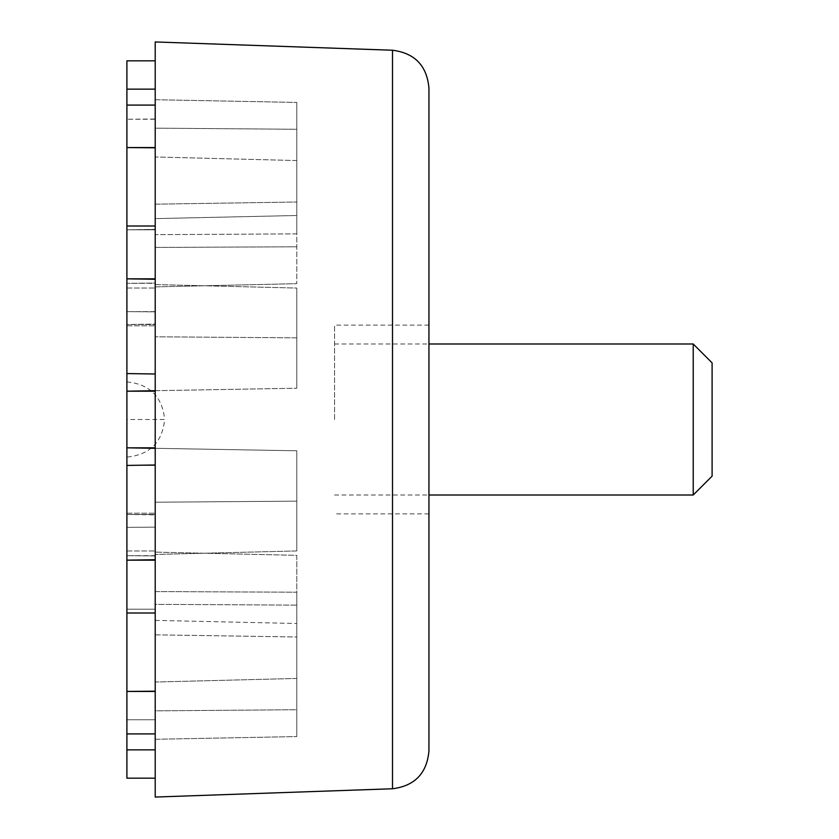 <?xml version="1.0" encoding="UTF-8"?>
<svg xmlns="http://www.w3.org/2000/svg" width="839" height="839" viewBox="0 0 839 839"><rect width="100%" height="100%" fill="white"/><g stroke="black" fill="none" stroke-linecap="round" stroke-linejoin="round"><path stroke-width="0.63" stroke-dasharray="4.2 3.15" d="M126.899 60.828L126.899 89.144L155.215 89.144L155.215 60.828L155.215 99.715L296.796 102.431L155.215 99.715L155.215 89.144L126.899 89.144L126.899 288.039L126.899 105.085L126.899 283.32L126.899 105.085L126.899 147.559L155.215 147.559L155.215 105.085L155.215 147.559M155.215 278.6L126.899 278.6L155.215 278.6L155.215 204.171L296.796 202.01L155.215 204.171L155.215 218.612L296.796 215.508L296.796 129.269L155.215 128.157L155.215 119.002L126.899 119.243L155.215 119.243L155.215 105.085L155.215 128.157L155.215 99.715L155.215 128.157L296.796 129.269L296.796 215.508L155.215 218.612L155.215 204.171L155.215 278.6L126.899 278.6L155.215 278.6L155.215 288.039L155.215 283.32L126.899 283.32L155.215 283.068L126.899 283.32L155.215 283.068L155.215 288.039L155.215 278.6M296.796 102.431L296.796 202.01L296.796 102.431M296.796 233.871L155.215 234.658L155.215 229.372L126.899 229.802L126.899 324.525L126.899 226.006L126.899 229.802L155.215 229.802L126.899 229.802L155.215 229.372L155.215 278.842L126.899 278.842L155.215 279.272L155.215 226.006L155.215 234.658L296.796 233.871L296.796 283.666L296.796 160.553L296.796 233.871M155.215 373.995L126.899 373.575L155.215 373.995L155.215 336.785L155.215 373.995L126.899 373.575L126.899 226.006L126.899 311.636L155.215 311.877L126.899 311.636L155.215 311.877L155.215 247.421L296.796 246.792L155.215 247.421L155.215 325.794L155.215 324.095L126.899 324.525L126.899 325.794L126.899 324.525L155.215 324.525L126.899 324.525L155.215 324.095L155.215 286.886L296.796 283.666L155.215 286.886L155.215 325.794L155.215 311.636L126.899 311.636L126.899 325.794L126.899 147.559L155.215 147.811L155.215 234.658L155.215 156.966L296.796 160.553L296.796 283.666L296.796 160.553L155.215 156.966L155.215 147.811M155.215 390.691L296.796 388.216L296.796 288.06L296.796 388.216L296.796 337.844L296.796 388.216L155.215 390.691L155.215 284.557L296.796 288.06L296.796 337.844L155.215 336.785L296.796 337.844L296.796 288.06L155.215 284.557L155.215 390.691L155.215 336.785L155.215 390.691L296.796 388.216L126.899 391.184L126.899 447.816L296.796 450.784L126.899 447.816L155.215 447.816L126.899 447.816L155.215 447.816L126.899 447.816L126.899 465.425L155.215 465.425L126.899 465.425L155.215 465.425L155.215 447.816L155.215 502.215L155.215 465.005M712.101 476.133L712.101 362.868M155.215 448.309L155.215 502.215L296.796 501.156L296.796 450.784L296.796 550.94L155.215 554.443L296.796 550.94L296.796 501.156L155.215 502.215L155.215 448.309L155.215 559.728L155.215 448.309L296.796 450.784L155.215 448.309L155.215 391.184L126.899 391.184L126.899 373.575M155.215 609.198L126.899 609.198L126.899 612.994L126.899 514.475L126.899 609.198L155.215 609.198L126.899 609.198L155.215 609.198L155.215 612.994L155.215 609.198M126.899 465.425L126.899 560.158L155.215 559.728L126.899 560.158L126.899 612.994L155.215 612.994L155.215 560.158L155.215 612.994M155.215 749.856L126.899 749.856L155.215 749.856L155.215 778.173L155.215 739.285L296.796 736.569L155.215 739.285L155.215 749.856L126.899 749.856L126.899 560.4L155.215 560.4L126.899 560.4L155.215 560.4L155.215 550.961L155.215 555.68L126.899 555.68L155.215 555.932L126.899 555.68L155.215 555.932L155.215 634.829L155.215 560.4L126.899 560.4L126.899 733.915L126.899 691.441L155.215 691.189L126.899 691.441L126.899 527.364L155.215 527.123L126.899 527.364L155.215 527.123L126.899 527.364L126.899 513.206L126.899 514.475L155.215 514.475L126.899 514.475L155.215 514.905L155.215 552.114L296.796 555.334L296.796 605.129L155.215 604.342L155.215 691.189L155.215 682.034L296.796 678.447L296.796 592.208L155.215 591.579L155.215 527.123L155.215 591.579L296.796 592.208L296.796 678.447L155.215 682.034L155.215 604.342L155.215 609.628L155.215 604.342L296.796 605.129L296.796 555.334L155.215 552.114L155.215 514.475L126.899 514.475L126.899 513.206L126.899 612.994M155.215 719.757L126.899 719.757L126.899 550.961L126.899 733.915L126.899 719.757L155.215 719.757L126.899 719.757L155.215 719.757L155.215 733.915L155.215 719.757M155.215 634.829L296.796 636.99L296.796 736.569L296.796 636.99L155.215 634.829L155.215 620.388L155.215 634.829M428.939 87.969L428.939 751.031M428.939 419.5L428.939 513.888L428.939 419.5M155.215 283.068L155.215 218.612L155.215 283.068M155.215 391.184L155.215 447.816M155.215 514.475L155.215 527.364L155.215 514.475M155.215 41.95L155.215 797.05M155.215 710.843L155.215 739.285L155.215 710.843L296.796 709.731L296.796 623.492L296.796 736.569L296.796 709.731L155.215 710.843M296.796 550.94L296.796 450.784L296.796 550.94M296.796 678.447L296.796 605.129L296.796 678.447M155.215 620.388L296.796 623.492L155.215 620.388M126.899 749.856L126.899 778.173M155.215 89.144L126.899 89.144M126.899 419.5L126.899 381.902L126.899 457.098L126.899 419.5L164.654 419.5C162.305 442.321 149.72 454.843 126.899 457.098M334.551 419.5L334.551 325.113L334.551 419.5M693.224 343.99L693.224 495.01M392.505 50.235L392.505 788.765M126.899 550.961L155.215 550.961L126.899 550.961M126.899 513.206L155.215 513.206L126.899 513.206M126.899 733.915L155.215 733.915M126.899 325.794L155.215 325.794L126.899 325.794M126.899 288.039L155.215 288.039L126.899 288.039M126.899 105.085L155.215 105.085M126.899 226.006L155.215 226.006M126.899 381.902C149.72 384.157 162.305 396.679 164.654 419.5M428.939 325.113L334.551 325.113M428.939 513.888L334.551 513.888M334.551 343.99L428.939 343.99M334.551 495.01L428.939 495.01"/><path stroke-width="1.26" d="M155.215 89.144L126.899 89.144L126.899 105.085L155.215 105.085M712.101 419.5L712.101 476.133L693.224 495.01L693.224 343.99L712.101 362.868L712.101 419.5M155.215 147.559L126.899 147.559L126.899 105.085M155.215 147.811L126.899 147.559L126.899 226.006L155.215 226.006M155.215 278.842L126.899 278.842L126.899 391.184L155.215 391.184M155.215 279.272L126.899 278.842L126.899 226.006M155.215 373.995L126.899 373.575M155.215 447.816L126.899 447.816L126.899 560.158L155.215 560.158M155.215 448.309L126.899 447.816L126.899 391.184L155.215 390.691M155.215 465.005L126.899 465.425M155.215 559.728L126.899 560.158L126.899 691.441L155.215 691.441M155.215 691.189L126.899 691.441L126.899 749.856L155.215 749.856M428.939 419.5L428.939 87.969C426.883 65.652 414.728 53.077 392.505 50.235L392.505 788.765C414.728 785.923 426.883 773.348 428.939 751.031L428.939 419.5M392.505 788.765L155.215 797.05L155.215 41.95L392.505 50.235M155.215 778.173L126.899 778.173L126.899 749.856M126.899 89.144L126.899 60.828L155.215 60.828M126.899 733.915L155.215 733.915M126.899 612.994L155.215 612.994M428.939 343.99L693.224 343.99M428.939 495.01L693.224 495.01"/></g></svg>
